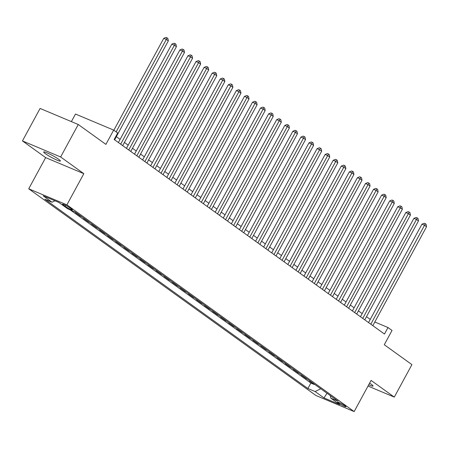 <?xml version="1.0" encoding="UTF-8"?>
<svg xmlns="http://www.w3.org/2000/svg" width="449" height="449" viewBox="0 0 449 449"><rect width="100%" height="100%" fill="white"/><g stroke="black" fill="none" stroke-linecap="round" stroke-linejoin="round"><path stroke-width="0.67" d="M368.73 384.742A9.519 1.072 -151.5 0 0 373.068 386.067A9.519 1.072 -151.5 0 0 371.306 384.305A9.519 1.072 -151.5 0 0 369.594 383.149M58.634 159.277A9.519 1.072 -151.5 0 0 49.542 154.007A9.519 1.072 -151.5 0 0 43.66 151.953A9.519 1.072 -151.5 0 0 45.428 153.721A9.519 1.072 -151.5 0 0 54.514 158.985A9.519 1.072 -151.5 0 0 60.396 161.039A9.519 1.072 -151.5 0 0 58.634 159.277M345.118 405.857A4.759 0.533 -151.5 0 0 340.572 403.224A4.759 0.533 -151.5 0 0 337.637 402.197A4.759 0.533 -151.5 0 0 338.518 403.079A4.759 0.533 -151.5 0 0 343.064 405.711A4.759 0.533 -151.5 0 0 345.999 406.738A4.759 0.533 -151.5 0 0 345.118 405.857M28.719 188.793L315.978 395.53L354.154 411.587L66.895 204.851L28.719 188.793L45.646 157.616L83.828 173.673L60.626 156.976L22.45 140.919L45.646 157.616M22.45 140.919L40.084 108.439L78.261 124.496L105.897 144.387L113.659 130.098L75.483 114.04L71.374 121.6M368.017 386.056L394.284 397.101L411.918 364.627L384.282 344.737L392.039 330.447L388.003 327.54L374.814 321.995M60.626 156.976L78.261 124.496M76.773 213.163L75.471 212.618L80.315 216.098L80.466 215.823M84.844 218.972L83.542 218.422L88.386 221.907L88.537 221.626M92.915 224.781L91.613 224.231L96.451 227.716L96.602 227.435M100.98 230.584L99.678 230.04L104.522 233.525L104.673 233.244M109.051 236.393L107.749 235.843L112.592 239.328L112.744 239.048M117.122 242.202L115.82 241.652L120.658 245.137L120.815 244.857M125.187 248.005L123.89 247.461L128.728 250.946L128.88 250.665M133.258 253.814L131.955 253.264L136.799 256.749L136.951 256.469M141.328 259.623L140.026 259.073L144.864 262.558L145.021 262.278M149.399 265.426L148.097 264.882L152.935 268.367L153.087 268.087M157.464 271.235L156.162 270.691L161.006 274.171L161.157 273.89M165.535 277.044L164.233 276.494L169.077 279.98L169.228 279.699M173.606 282.848L172.304 282.303L177.142 285.788L177.293 285.508M181.671 288.656L180.369 288.112L185.213 291.592L185.364 291.317M189.742 294.465L188.44 293.915L193.283 297.401L193.435 297.12M197.813 300.274L196.51 299.724L201.348 303.21L201.5 302.929M205.878 306.078L204.576 305.533L209.419 309.013L209.571 308.738M213.948 311.887L212.646 311.337L217.49 314.822L217.642 314.541M222.019 317.696L220.717 317.146L225.555 320.631L225.707 320.35M230.084 323.499L228.782 322.954L233.626 326.44L233.777 326.159M238.155 329.308L236.853 328.758L241.697 332.243L241.848 331.963M246.226 335.117L244.924 334.567L249.762 338.052L249.919 337.771M254.291 340.92L252.995 340.376L257.833 343.861L257.984 343.58M262.362 346.729L261.06 346.179L265.903 349.664L266.055 349.384M270.433 352.538L269.131 351.988L273.969 355.473L274.126 355.193M278.503 358.341L277.201 357.797L282.039 361.282L282.191 361.002M286.569 364.15L285.267 363.606L290.11 367.086L290.262 366.805M294.639 369.959L293.337 369.409L298.181 372.894L298.332 372.614M302.71 375.762L301.408 375.218L306.246 378.703L306.398 378.423M113.659 130.098L117.694 132.999L114.164 139.499L384.479 334.039L388.003 327.54M63.388 205.041L65.161 206.316A4.613 0.516 -151.5 0 0 69.561 208.869A4.613 0.516 -151.5 0 0 72.412 209.863A4.613 0.516 -151.5 0 0 71.559 209.01L69.78 207.73A4.613 0.516 -151.5 0 0 65.38 205.176A4.613 0.516 -151.5 0 0 62.529 204.183A4.613 0.516 -151.5 0 0 63.388 205.041L63.713 204.435M330.335 395.648L330.806 398.145L338.03 401.181L74.977 211.872L67.754 208.83L58.881 202.443L43.194 195.848L52.073 202.235L44.849 199.199L307.896 388.514L315.119 391.55L320.749 388.75M330.806 398.145L339.68 404.532L323.998 397.937L315.119 391.55M70.218 209.868L310.86 383.053L314.317 384.507L314.468 384.232M310.775 381.571L309.473 381.027L314.317 384.507M307.548 379.248L306.246 378.703M299.483 373.445L298.181 372.894M291.412 367.636L290.11 367.086M283.341 361.827L282.039 361.282M275.271 356.023L273.969 355.473M267.206 350.214L265.903 349.664M259.135 344.405L257.833 343.861M251.064 338.597L249.762 338.052M242.999 332.793L241.697 332.243M234.928 326.984L233.626 326.44M226.857 321.175L225.555 320.631M218.792 315.372L217.49 314.822M210.721 309.563L209.419 309.013M202.651 303.754L201.348 303.21M194.585 297.951L193.283 297.401M186.515 292.142L185.213 291.592M178.444 286.333L177.142 285.788M170.379 280.53L169.077 279.98M162.308 274.721L161.006 274.171M154.237 268.912L152.935 268.367M146.166 263.108L144.864 262.558M138.101 257.299L136.799 256.749M130.03 251.491L128.728 250.946M121.96 245.682L120.658 245.137M113.894 239.878L112.592 239.328M105.824 234.069L104.522 233.525M97.753 228.26L96.451 227.716M89.688 222.457L88.386 221.907M81.617 216.648L80.315 216.098M83.828 173.673L66.895 204.851M394.284 397.101L371.082 380.41L354.154 411.587M370.251 319.396L366.479 316.68M362.18 313.587L358.409 310.871M354.115 307.778L350.338 305.062M346.044 301.969L342.273 299.259M337.974 296.166L334.202 293.45M329.908 290.357L326.131 287.641M321.838 284.548L318.066 281.837M313.767 278.745L309.995 276.028M305.702 272.936L301.924 270.219M297.631 267.127L293.859 264.41M289.56 261.324L285.788 258.607M281.489 255.515L277.718 252.798M273.424 249.706L269.647 246.989M265.353 243.902L261.582 241.186M257.283 238.093L253.511 235.377M249.217 232.285L245.44 229.568M241.147 226.481L237.375 223.765M233.076 220.672L229.304 217.956M225.011 214.863L221.234 212.147M216.94 209.054L213.168 206.344M208.869 203.251L205.098 200.535M200.804 197.442L197.027 194.726M192.733 191.633L188.962 188.922M184.662 185.83L180.891 183.113M176.597 180.021L172.82 177.304M168.527 174.212L164.755 171.496M160.456 168.409L156.684 165.692M152.385 162.6L148.613 159.883M144.32 156.791L140.543 154.074M136.249 150.987L132.477 148.271M128.178 145.179L124.407 142.462M120.113 139.37L116.336 136.653M54.958 200.798L52.073 202.235M310.86 383.053L307.896 388.514M323.998 397.937L327.007 393.257M116.128 131.877L166.326 39.428L168.341 40.876L114.618 139.824M113.85 130.232L163.745 38.339L166.326 39.428L167.073 37.845L167.881 38.429L168.341 40.876M163.745 38.339L166.04 37.413L167.073 37.845M120.669 144.18L174.392 45.231L176.412 46.685L122.689 145.628M118.39 142.535L171.815 44.148L174.392 45.231L175.144 43.654L175.946 44.232L176.412 46.685M171.815 44.148L174.111 43.222L175.144 43.654M128.74 149.983L182.462 51.04L184.477 52.494L130.754 151.436M126.461 148.344L179.881 49.957L182.462 51.04L183.209 49.463L184.017 50.041L184.477 52.494M179.881 49.957L182.176 49.025L183.209 49.463M136.81 155.792L190.533 56.849L192.548 58.297L138.825 157.245M134.532 154.153L187.951 55.76L190.533 56.849L191.28 55.266L192.088 55.85L192.548 58.297M187.951 55.76L190.247 54.834L191.28 55.266M144.875 161.601L198.598 62.652L200.619 64.106L146.896 163.049M142.597 159.962L196.022 61.569L198.598 62.652L199.35 61.075L200.153 61.659L200.619 64.106M196.022 61.569L198.318 60.643L199.35 61.075M152.946 167.404L206.669 68.461L208.684 69.915L154.961 168.858M150.668 165.765L204.087 67.378L206.669 68.461L207.416 66.884L208.224 67.462L208.684 69.915M204.087 67.378L206.383 66.446L207.416 66.884M161.017 173.213L214.74 74.27L216.755 75.718L163.032 174.667M158.738 171.574L212.158 73.181L214.74 74.27L215.486 72.687L216.295 73.271L216.755 75.718M212.158 73.181L214.454 72.255L215.486 72.687M169.082 179.022L222.805 80.074L224.826 81.527L171.103 180.47M166.804 177.383L220.229 78.99L222.805 80.074L223.557 78.496L224.36 79.08L224.826 81.527M220.229 78.99L222.524 78.064L223.557 78.496M177.153 184.825L230.876 85.882L232.891 87.336L179.173 186.279M174.874 183.186L228.294 84.799L230.876 85.882L231.622 84.305L232.43 84.883L232.891 87.336M228.294 84.799L230.595 83.868L231.622 84.305M185.224 190.634L238.947 91.691L240.961 93.139L187.239 192.088M182.945 188.995L236.365 90.608L238.947 91.691L239.693 90.114L240.501 90.692L240.961 93.139M236.365 90.608L238.66 89.677L239.693 90.114M193.294 196.443L247.012 97.495L249.032 98.948L195.309 197.897M191.016 194.804L244.436 96.412L247.012 97.495L247.764 95.918L248.572 96.501L249.032 98.948M244.436 96.412L246.731 95.485L247.764 95.918M201.36 202.252L255.083 103.304L257.103 104.757L203.38 203.7M199.081 200.608L252.506 102.22L255.083 103.304L255.829 101.727L256.637 102.305L257.103 104.757M252.506 102.22L254.802 101.294L255.829 101.727M209.43 208.055L263.153 109.113L265.168 110.566L211.445 209.509M207.152 206.417L260.572 108.029L263.153 109.113L263.9 107.535L264.708 108.114L265.168 110.566M260.572 108.029L262.867 107.098L263.9 107.535M217.501 213.864L271.224 114.922L273.239 116.37L219.516 215.318M215.223 212.225L268.642 113.833L271.224 114.922L271.971 113.339L272.779 113.923L273.239 116.37M268.642 113.833L270.938 112.907L271.971 113.339M225.566 219.673L279.289 120.725L281.31 122.179L227.587 221.121M223.288 218.029L276.713 119.642L279.289 120.725L280.041 119.148L280.844 119.726L281.31 122.179M276.713 119.642L279.009 118.716L280.041 119.148M233.637 225.477L287.36 126.534L289.375 127.987L235.652 226.93M231.358 223.838L284.778 125.451L287.36 126.534L288.106 124.957L288.915 125.535L289.375 127.987M284.778 125.451L287.074 124.519L288.106 124.957M241.708 231.286L295.431 132.343L297.446 133.791L243.723 232.739M239.429 229.647L292.849 131.254L295.431 132.343L296.177 130.76L296.985 131.344L297.446 133.791M292.849 131.254L295.145 130.328L296.177 130.76M249.773 237.094L303.496 138.146L305.516 139.6L251.794 238.542M247.494 235.456L300.92 137.063L303.496 138.146L304.248 136.569L305.051 137.147L305.516 139.6M300.92 137.063L303.215 136.137L304.248 136.569M257.844 242.898L311.567 143.955L313.582 145.409L259.859 244.351M255.565 241.259L308.985 142.872L311.567 143.955L312.313 142.378L313.121 142.956L313.582 145.409M308.985 142.872L311.28 141.94L312.313 142.378M265.915 248.707L319.637 149.764L321.652 151.212L267.93 250.16M263.636 247.068L317.056 148.675L319.637 149.764L320.384 148.181L321.192 148.765L321.652 151.212M317.056 148.675L319.351 147.749L320.384 148.181M273.98 254.516L327.703 155.567L329.723 157.021L276 255.964M271.701 252.877L325.127 154.484L327.703 155.567L328.455 153.99L329.257 154.574L329.723 157.021M325.127 154.484L327.422 153.558L328.455 153.99M282.051 260.319L335.773 161.376L337.788 162.83L284.065 261.773M279.772 258.68L333.192 160.293L335.773 161.376L336.52 159.799L337.328 160.377L337.788 162.83M333.192 160.293L335.487 159.361L336.52 159.799M290.121 266.128L343.844 167.185L345.859 168.633L292.136 267.582M287.843 264.489L341.262 166.096L343.844 167.185L344.591 165.602L345.399 166.186L345.859 168.633M341.262 166.096L343.558 165.17L344.591 165.602M298.187 271.937L351.909 172.988L353.93 174.442L300.207 273.385M295.908 270.298L349.333 171.905L351.909 172.988L352.661 171.411L353.464 171.995L353.93 174.442M349.333 171.905L351.629 170.979L352.661 171.411M306.257 277.74L359.98 178.797L361.995 180.251L308.278 279.194M303.979 276.101L357.398 177.714L359.98 178.797L360.727 177.22L361.535 177.798L361.995 180.251M357.398 177.714L359.7 176.788L360.727 177.22M314.328 283.549L368.051 184.606L370.066 186.054L316.343 285.003M312.049 281.91L365.469 183.523L368.051 184.606L368.797 183.029L369.606 183.607L370.066 186.054M365.469 183.523L367.765 182.591L368.797 183.029M322.399 289.358L376.116 190.415L378.137 191.863L324.414 290.812M320.12 287.719L373.54 189.326L376.116 190.415L376.868 188.833L377.676 189.416L378.137 191.863M373.54 189.326L375.835 188.4L376.868 188.833M330.464 295.167L384.187 196.219L386.207 197.672L332.485 296.615M328.185 293.523L381.611 195.135L384.187 196.219L384.933 194.642L385.742 195.22L386.207 197.672M381.611 195.135L383.906 194.209L384.933 194.642M338.535 300.97L392.258 202.028L394.273 203.481L340.55 302.424M336.256 299.331L389.676 200.944L392.258 202.028L393.004 200.45L393.812 201.029L394.273 203.481M389.676 200.944L391.971 200.013L393.004 200.45M346.606 306.779L400.328 207.836L402.343 209.285L348.62 308.233M344.327 305.14L397.747 206.748L400.328 207.836L401.075 206.254L401.883 206.837L402.343 209.285M397.747 206.748L400.042 205.822L401.075 206.254M354.671 312.588L408.394 213.64L410.414 215.093L356.691 314.036M352.392 310.944L405.817 212.557L408.394 213.64L409.146 212.063L409.948 212.641L410.414 215.093M405.817 212.557L408.113 211.631L409.146 212.063M362.741 318.392L416.464 219.449L418.479 220.902L364.756 319.845M360.463 316.753L413.883 218.366L416.464 219.449L417.211 217.872L418.019 218.45L418.479 220.902M413.883 218.366L416.178 217.434L417.211 217.872M370.812 324.2L424.535 225.258L426.55 226.706L372.827 325.654M368.534 322.562L421.953 224.169L424.535 225.258L425.282 223.675L426.09 224.259L426.55 226.706M421.953 224.169L424.249 223.243L425.282 223.675M65.694 205.333L65.161 206.316"/></g></svg>
